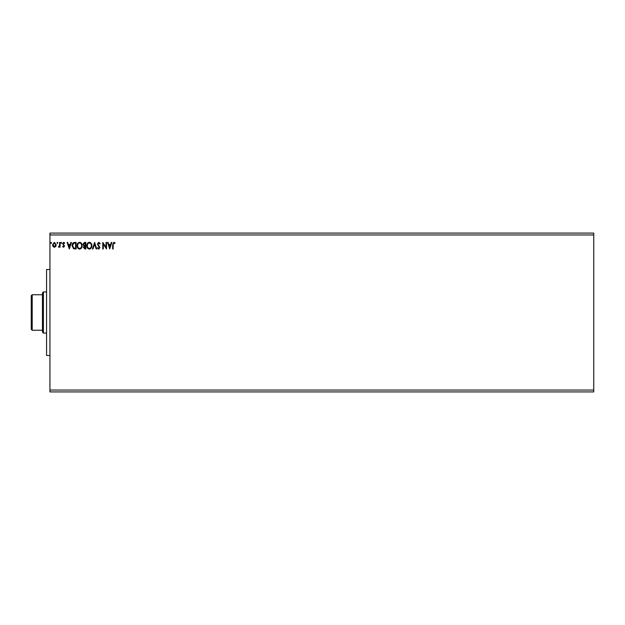 <?xml version="1.0" encoding="UTF-8"?>
<svg xmlns="http://www.w3.org/2000/svg" width="625" height="625" viewBox="0 0 625 625"><rect width="100%" height="100%" fill="white"/><g stroke="black" fill="none" stroke-linecap="round" stroke-linejoin="round"><path stroke-width="0.94" d="M109.727 248.961L107.547 242.422L108.094 242.422L108.766 244.516L110.602 244.516L111.273 242.422L111.82 242.422L109.727 248.961M98.781 242.25L100.25 243.68L99.844 244.016L98.82 242.922L97.906 244.031L99.914 247.602L98.75 249.133L97.484 248.023L97.875 247.617L98.75 248.461L99.414 247.633L97.398 244.023L98.781 242.25M91.867 245.664C91.898 247.531 91.07 248.688 89.383 249.133C87.648 248.727 86.805 247.578 86.836 245.695C86.805 243.828 87.641 242.68 89.344 242.25C91.047 242.664 91.891 243.797 91.867 245.664M82.141 245.664C82.172 247.531 81.344 248.688 79.656 249.133C77.922 248.727 77.07 247.578 77.109 245.695C77.078 243.828 77.914 242.68 79.617 242.25C81.32 242.664 82.164 243.797 82.141 245.664M69.305 248.961L67.125 242.422L67.672 242.422L68.352 244.516L70.188 244.516L70.859 242.422L71.406 242.422L69.305 248.961M61.68 242.883L61.258 243.43L60.836 242.883L61.258 242.336L61.68 242.883M57.82 242.883L57.398 243.43L56.984 242.883L57.398 242.336L57.82 242.883M51.531 242.883L51.109 243.43L50.695 242.883L51.109 242.336L51.531 242.883M49.938 234.945L49.938 233.078L593.75 233.078L593.75 234.945L49.938 234.945L49.938 391.922L593.75 391.922L593.75 390.055L49.938 390.055M593.75 234.945L593.75 390.055M55.734 246.492L54.383 247.281L53.023 246.5L52.539 244.797L54.383 242.336L56.227 244.797L55.734 246.492M60.086 242.422L60.086 247.203L59.578 247.203L59.578 246.5L58.703 247.281L58.562 246.609L59.5 245.664L59.578 242.422L60.086 242.422M63.57 247.281L62.602 246.602L62.898 246.195L63.539 246.695L63.906 245.617L62.602 243.719L63.664 242.336L64.695 242.984L64.406 243.43L63.719 242.922L63.102 243.695L64.531 246.031L63.57 247.281M74.578 242.422L76.102 242.422L76.102 248.961L73.555 248.727L72.078 245.609C72 243.719 72.836 242.656 74.578 242.422M85.828 242.422L85.828 248.961L84.906 248.961L83.398 247.344L84.008 245.953L82.977 244.281L84.523 242.422L85.828 242.422M94.633 242.422L96.727 248.961L96.18 248.961L94.594 244L93 248.961L92.453 248.961L94.633 242.422M106.039 242.422L106.539 242.422L106.539 248.961L103.273 244.086L103.273 248.961L102.766 248.961L102.766 242.422L106.039 247.289L106.039 242.422M113.164 244.609L113.164 248.961L112.664 248.961L112.664 244.547L113.859 242.25L115.094 243.008L114.836 243.508L113.859 242.922L113.164 244.609M53.039 244.797L54.383 246.695L55.727 244.797L54.383 242.922L53.039 244.797M68.562 245.187L69.266 247.383L69.969 245.187L68.562 245.187M75.594 248.289L75.594 243.094L73.711 243.258L72.578 245.609L73.82 248.109L75.594 248.289M77.609 245.695C77.586 247.195 78.258 248.109 79.633 248.461C81 248.094 81.664 247.164 81.633 245.664C81.656 244.18 80.992 243.266 79.633 242.922C78.25 243.266 77.578 244.188 77.609 245.695M84.805 248.289L85.328 248.289L85.328 246.195L83.898 247.328L84.805 248.289M85.07 245.523L85.328 243.094L84.75 243.094L83.477 244.281L84.273 245.445L85.07 245.523M87.336 245.695C87.312 247.195 87.984 248.109 89.359 248.461C90.727 248.094 91.391 247.164 91.359 245.664C91.383 244.18 90.719 243.266 89.359 242.922C87.977 243.266 87.305 244.188 87.336 245.695M108.984 245.187L109.688 247.383L110.391 245.187L108.984 245.187M49.938 355.484L46.57 355.484L46.57 269.516L49.938 269.516M43.398 333.055L42.461 332.125L42.461 292.875L43.398 291.945L43.398 333.055L46.57 333.055M43.398 291.945L46.57 291.945M32.188 330.25L31.25 329.32L31.25 295.68L32.188 294.75L32.188 330.25L42.461 330.25M32.188 294.75L42.461 294.75"/></g></svg>
